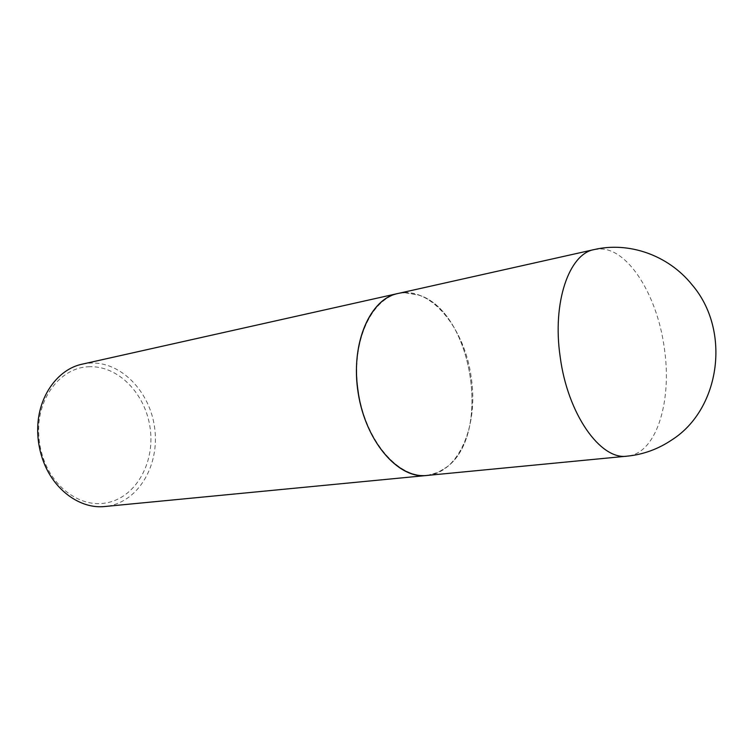 <?xml version="1.0" encoding="UTF-8"?>
<svg xmlns="http://www.w3.org/2000/svg" width="754" height="754" viewBox="0 0 754 754"><rect width="100%" height="100%" fill="white"/><g stroke="black" fill="none" stroke-linecap="round" stroke-linejoin="round"><path stroke-width="0.57" stroke-dasharray="3.77 2.83" d="M397.952 293.494C430.44 285.521 465.322 328.631 471.363 378.47C478.479 425.793 458.696 472.984 426.971 475.454M405.435 292.844L418.442 295.05C472.645 311.034 492.503 435.548 445.963 467.603L438.31 472.183L430.044 474.803C400.289 481.288 364.71 441.476 357.971 389.384C350.798 337.34 374.87 292.203 405.435 292.844M397.876 293.513L405.247 292.675L418.281 294.88C472.607 310.912 492.503 435.671 445.859 467.8L437.037 472.899L426.887 475.463M82.309 364.135L89.933 363.07C121.14 361.27 150.206 391.844 154.702 428.263C159.612 464.634 139.104 500.958 108.199 506.075L105.013 506.49M88.359 366.764C118.124 364.955 145.956 394.078 150.244 428.856C154.928 463.578 135.249 498.196 105.758 502.993C81.451 507.508 53.788 488.799 43.496 458.847C40.037 449.045 38.426 438.941 38.661 428.545C39.104 394.917 62.167 367.669 88.359 366.764M594.199 249.565L601.051 248.961C629.147 249.631 657.545 296.68 664.321 348.131C672.068 399.479 657.413 450.506 629.986 455.718L627.149 456.151M43.496 458.847L42.808 459.77M38.661 428.545L37.728 427.886"/><path stroke-width="1.13" d="M426.971 475.454C397.886 479.685 363.909 439.639 357.83 389.394C350.959 342.024 370.591 298.424 397.952 293.494L594.199 249.565C569.11 253.759 552.145 302.363 560.147 356.585C567.517 414.059 600.589 460.43 627.149 456.151L426.971 475.454M426.887 475.463L105.013 506.49C80.31 509.365 53.204 489.874 42.808 459.77C39.18 449.45 37.483 438.828 37.728 427.886C38.237 396.038 57.945 369.083 82.309 364.135L397.876 293.513M426.811 475.463C398.348 478.894 365.794 441.806 358.197 393.126C350.271 344.493 369.677 299.121 397.792 293.523M627.149 456.151C643.266 454.568 658.233 449.101 672.05 439.771C720.259 409.073 731.361 330.506 692.068 284.795C668.035 254.833 628.582 241.525 594.199 249.565"/></g></svg>
